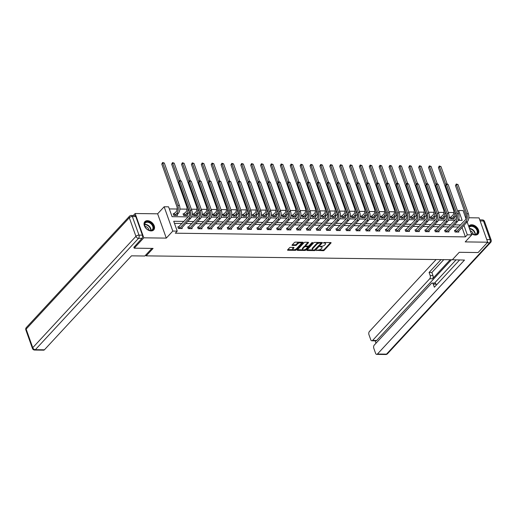 <?xml version="1.0" encoding="UTF-8"?>
<svg xmlns="http://www.w3.org/2000/svg" width="517" height="517" viewBox="0 0 517 517"><rect width="100%" height="100%" fill="white"/><g stroke="black" fill="none" stroke-linecap="round" stroke-linejoin="round"><path stroke-width="0.78" d="M316.443 250.331L323.215 250.706A0.763 0.336 160.4 0 0 324.217 250.306L330.99 242.99A0.763 0.336 160.4 0 0 331.087 242.732A0.763 0.336 160.4 0 0 330.744 242.576L324.14 242.492L323.377 242.958L324.469 243.074A2.436 1.073 160.4 0 1 325.561 243.559A2.436 1.073 160.4 0 1 325.251 244.399L324.689 245.013A2.436 1.073 160.4 0 1 321.496 246.286L319.939 246.551L320.967 246.855A2.436 1.073 160.4 0 1 322.059 247.333A2.436 1.073 160.4 0 1 321.755 248.179L321.186 248.787A2.436 1.073 160.4 0 1 317.994 250.06L316.443 250.331M151.113 230.918A6.055 4.162 42.8 0 0 153.73 229.91A6.055 4.162 42.8 0 0 153.387 224.216A6.055 4.162 42.8 0 0 147.468 220.669A6.055 4.162 42.8 0 0 144.844 221.677A6.055 4.162 42.8 0 0 145.193 227.37A6.055 4.162 42.8 0 0 151.113 230.918M471.213 233.38A6.055 4.162 42.8 0 0 475.388 235.041A6.055 4.162 42.8 0 0 478.005 234.033A6.055 4.162 42.8 0 0 477.663 228.34A6.055 4.162 42.8 0 0 471.737 224.792A6.055 4.162 42.8 0 0 469.119 225.8A6.055 4.162 42.8 0 0 468.712 226.362M290.528 247.391A0.763 0.336 160.4 0 0 289.533 247.792L287.633 249.84A0.763 0.336 160.4 0 0 287.536 250.105A0.763 0.336 160.4 0 0 287.879 250.254L295.213 250.351A0.763 0.336 160.4 0 0 296.209 249.95L302.988 242.635A0.763 0.336 160.4 0 0 303.078 242.376A0.763 0.336 160.4 0 0 302.742 242.221L295.407 242.13A0.763 0.336 160.4 0 0 294.406 242.531L292.111 245.006A0.763 0.336 160.4 0 0 292.015 245.271A0.763 0.336 160.4 0 0 292.357 245.42L295.491 245.459A0.763 0.336 160.4 0 0 296.493 245.064L297.63 243.837A2.036 0.898 160.4 0 1 299.673 242.828A2.036 0.898 160.4 0 1 301.217 243.171A2.036 0.898 160.4 0 1 300.959 243.875L296.5 248.69A2.036 0.898 160.4 0 1 294.457 249.698A2.036 0.898 160.4 0 1 292.913 249.356A2.036 0.898 160.4 0 1 293.171 248.651L293.914 247.843A0.763 0.336 160.4 0 0 294.011 247.585A0.763 0.336 160.4 0 0 293.669 247.43L290.528 247.391M133.334 215.479L135.144 213.521L143.797 237.826L134.213 248.173L153.084 248.412L146.182 255.863L452.343 259.754L459.245 252.302L478.115 252.542L487.705 242.195L465.222 241.904L471.743 234.867L467.31 234.815L465.39 236.883L175.321 233.199L177.234 231.131L172.801 231.073L164.148 206.768L168.581 206.826L172.09 216.675L188.214 216.882M143.797 237.826L166.287 238.111L172.801 231.073M306.962 250.086A0.763 0.336 160.4 0 0 306.865 250.351A0.763 0.336 160.4 0 0 307.208 250.499L314.543 250.596A0.763 0.336 160.4 0 0 315.544 250.196L322.317 242.88A0.763 0.336 160.4 0 0 322.414 242.622A0.763 0.336 160.4 0 0 322.072 242.467L314.737 242.376A0.763 0.336 160.4 0 0 313.741 242.777L306.962 250.086M304.875 250.474L297.54 250.377A0.763 0.336 160.4 0 1 297.204 250.228A0.763 0.336 160.4 0 1 297.294 249.963L304.074 242.654A0.763 0.336 160.4 0 1 305.069 242.253L308.21 242.292A0.763 0.336 160.4 0 1 308.552 242.441A0.763 0.336 160.4 0 1 308.455 242.706L305.709 245.672A0.763 0.336 160.4 0 0 305.612 245.937A0.763 0.336 160.4 0 0 305.954 246.086L308.035 246.111A0.763 0.336 160.4 0 0 309.037 245.717L311.893 242.628L312.766 242.641L305.877 250.073A0.763 0.336 160.4 0 1 304.875 250.474L304.642 249.814L304.099 249.808M134.213 248.173L133.845 247.132M487.705 242.195L479.052 217.89L468.841 217.76M145.846 254.926L146.182 255.863M465.39 236.883L462.03 227.448M458.747 226.989L452.537 226.911M448.866 226.866L442.655 226.789M438.991 226.737L432.774 226.659M429.11 226.614L422.893 226.536M419.229 226.485L413.012 226.407M409.348 226.362L403.131 226.284M399.467 226.239L393.25 226.155M389.585 226.11L383.375 226.032M379.704 225.987L373.494 225.91M369.829 225.858L363.613 225.78M359.948 225.735L353.731 225.658M350.067 225.612L343.85 225.528M340.186 225.483L333.969 225.406M330.305 225.36L324.094 225.276M320.424 225.231L314.213 225.153M310.549 225.108L304.332 225.031M300.668 224.979L294.451 224.901M290.787 224.856L284.57 224.779M280.905 224.733L274.689 224.649M271.024 224.604L264.807 224.527M261.143 224.481L254.933 224.397M251.262 224.352L245.052 224.275M241.387 224.229L235.17 224.152M231.506 224.1L225.289 224.023M221.625 223.977L215.408 223.9M211.744 223.855L205.527 223.771M201.863 223.725L195.652 223.648M191.981 223.602L185.771 223.525M182.107 223.473L174.475 223.376M455.522 230.382L454.495 230.369L455.083 232.01L458.883 232.062L458.573 231.183M445.641 230.259L444.614 230.246L445.202 231.887L449.002 231.933L448.691 231.06M435.766 230.13L434.739 230.117L435.32 231.758L439.12 231.81L438.81 230.931M425.885 230.007L424.858 229.994L425.439 231.635L429.239 231.681L428.929 230.808M416.004 229.878L414.977 229.865L415.558 231.506L419.358 231.558L419.048 230.685M406.123 229.755L405.095 229.742L405.683 231.383L409.483 231.429L409.167 230.556M396.242 229.632L395.214 229.613L395.802 231.261L399.602 231.306L399.292 230.433M386.361 229.503L385.333 229.49L385.921 231.131L389.721 231.183L389.411 230.304M376.486 229.38L375.452 229.367L376.04 231.009L379.84 231.054L379.53 230.181M366.605 229.251L365.577 229.238L366.159 230.879L369.959 230.931L369.649 230.059M356.724 229.128L355.696 229.115L356.278 230.756L360.078 230.802L359.767 229.929M346.842 228.999L345.815 228.986L346.396 230.627L350.196 230.679L349.886 229.806M336.961 228.876L335.934 228.863L336.522 230.504L340.322 230.556L340.005 229.677M327.08 228.753L326.053 228.74L326.641 230.382L330.441 230.427L330.13 229.554M317.205 228.624L316.171 228.611L316.759 230.252L320.559 230.304L320.249 229.425M307.324 228.501L306.297 228.488L306.878 230.13L310.678 230.175L310.368 229.302M297.443 228.372L296.415 228.359L296.997 230L300.797 230.052L300.487 229.18M287.562 228.249L286.534 228.236L287.116 229.878L290.916 229.923L290.606 229.05M277.681 228.12L276.653 228.107L277.241 229.755L281.041 229.8L280.725 228.928M267.8 227.997L266.772 227.984L267.36 229.626L271.16 229.677L270.85 228.798M257.918 227.874L256.891 227.861L257.479 229.503L261.279 229.548L260.969 228.676M248.044 227.745L247.016 227.732L247.598 229.374L251.398 229.425L251.088 228.546M238.163 227.622L237.135 227.609L237.717 229.251L241.517 229.296L241.206 228.424M228.281 227.493L227.254 227.48L227.835 229.121L231.635 229.173L231.325 228.301M218.4 227.37L217.373 227.357L217.954 228.999L221.754 229.044L221.444 228.171M208.519 227.241L207.491 227.228L208.08 228.876L211.88 228.921L211.563 228.049M198.638 227.118L197.61 227.105L198.198 228.747L201.998 228.798L201.688 227.919M188.763 226.995L187.729 226.982L188.317 228.624L192.117 228.669L191.807 227.797M178.882 226.866L177.854 226.853L178.436 228.495L182.236 228.546L181.926 227.674M453.803 212.539L448.265 212.468M443.922 212.416L438.384 212.345M434.041 212.287L428.503 212.222M424.166 212.164L418.621 212.093M414.285 212.041L408.74 211.97M404.404 211.912L398.865 211.841M394.523 211.789L388.984 211.718M384.642 211.66L379.103 211.589M374.76 211.537L369.222 211.466M364.886 211.408L359.341 211.343M355.005 211.285L349.46 211.214M345.123 211.162L339.585 211.091M335.242 211.033L329.704 210.962M325.361 210.91L319.823 210.839M315.48 210.781L309.942 210.71M305.605 210.658L300.06 210.587M295.724 210.535L290.179 210.464M285.843 210.406L280.304 210.335M275.962 210.283L270.423 210.212M266.081 210.154L260.542 210.083M256.199 210.031L250.661 209.96M246.318 209.902L240.78 209.837M236.443 209.779L230.899 209.708M226.562 209.656L221.017 209.585M216.681 209.527L211.143 209.456M206.8 209.404L201.262 209.333M196.919 209.275L191.38 209.204M187.038 209.152L179.871 209.062M177.163 209.023L169.33 208.926M459.497 220.326L458.837 218.484M450.843 217.243L449.816 217.23L450.404 218.872L454.204 218.924L453.894 218.045M440.969 217.121L439.941 217.108L440.523 218.749L444.323 218.794L444.013 217.922M431.088 216.991L430.06 216.978L430.642 218.62L434.442 218.672L434.131 217.799M421.206 216.869L420.179 216.856L420.76 218.497L424.56 218.542L424.25 217.67M411.325 216.739L410.298 216.726L410.879 218.368L414.679 218.42L414.369 217.547M401.444 216.617L400.416 216.604L401.005 218.245L404.805 218.297L404.488 217.418M391.563 216.494L390.535 216.481L391.123 218.122L394.923 218.168L394.613 217.295M381.688 216.364L380.654 216.352L381.242 217.993L385.042 218.045L384.732 217.166M371.807 216.242L370.779 216.229L371.361 217.87L375.161 217.915L374.851 217.043M361.926 216.112L360.898 216.1L361.48 217.741L365.28 217.793L364.97 216.92M352.045 215.99L351.017 215.977L351.599 217.618L355.399 217.663L355.089 216.791M342.164 215.86L341.136 215.847L341.724 217.495L345.524 217.541L345.207 216.668M332.282 215.738L331.255 215.725L331.843 217.366L335.643 217.418L335.333 216.539M322.401 215.615L321.374 215.602L321.962 217.243L325.762 217.289L325.452 216.416M312.526 215.486L311.499 215.473L312.081 217.114L315.881 217.166L315.57 216.287M302.645 215.363L301.618 215.35L302.199 216.991L305.999 217.037L305.689 216.164M292.764 215.234L291.737 215.221L292.318 216.862L296.118 216.914L295.808 216.041M282.883 215.111L281.855 215.098L282.437 216.739L286.237 216.785L285.927 215.912M273.002 214.982L271.974 214.969L272.562 216.617L276.362 216.662L276.046 215.789M263.121 214.859L262.093 214.846L262.681 216.487L266.481 216.539L266.171 215.66M253.246 214.736L252.212 214.723L252.8 216.364L256.6 216.41L256.29 215.537M243.365 214.607L242.337 214.594L242.919 216.235L246.719 216.287L246.409 215.415M233.484 214.484L232.456 214.471L233.038 216.112L236.838 216.158L236.528 215.285M223.602 214.355L222.575 214.342L223.157 215.983L226.957 216.035L226.646 215.162M213.721 214.232L212.694 214.219L213.282 215.86L217.082 215.912L216.765 215.033M203.84 214.109L202.813 214.096L203.401 215.738L207.201 215.783L206.89 214.91M193.959 213.98L192.931 213.967L193.52 215.608L197.32 215.66L197.009 214.781M184.084 213.857L183.057 213.844L183.638 215.486L187.438 215.531L187.128 214.658M174.203 213.728L173.176 213.715L173.757 215.356L177.557 215.408L177.247 214.536M166.287 238.111L157.627 213.805L135.144 213.521M157.627 213.805L164.148 206.768M457.745 211.485L458.65 210.509L463.09 210.568L465.933 218.562M466.114 217.722L465.636 217.715M184.02 221.405L173.725 221.276L177.234 231.131M460.666 224.921L454.449 224.843M450.785 224.792L444.568 224.714M440.904 224.669L434.694 224.591M431.023 224.546L424.812 224.462M421.148 224.417L414.931 224.339M411.267 224.294L405.05 224.216M401.386 224.165L395.169 224.087M391.505 224.042L385.288 223.964M381.624 223.919L375.407 223.835M371.742 223.79L365.532 223.712M361.868 223.667L355.651 223.583M351.987 223.538L345.77 223.46M342.105 223.415L335.888 223.338M332.224 223.286L326.007 223.208M322.343 223.163L316.126 223.085M312.462 223.04L306.251 222.956M302.581 222.911L296.37 222.833M292.706 222.788L286.489 222.704M282.825 222.659L276.608 222.581M272.944 222.536L266.727 222.459M263.063 222.407L256.846 222.329M253.181 222.284L246.971 222.207M243.3 222.161L237.09 222.077M233.425 222.032L227.209 221.955M223.544 221.909L217.327 221.832M213.663 221.78L207.446 221.703M203.782 221.657L197.565 221.58M193.901 221.528L187.684 221.45M467.31 234.815L463.949 225.38M467.135 221.942L471.743 234.867M458.269 220.313L462.159 220.365L458.65 210.509M191.503 216.92L198.095 217.004M201.384 217.05L207.976 217.134M211.266 217.172L217.851 217.256M221.147 217.302L227.732 217.386M231.021 217.424L237.613 217.508M240.903 217.554L247.494 217.638M250.784 217.676L257.376 217.76M260.665 217.799L267.257 217.883M270.546 217.928L277.138 218.012M280.427 218.051L287.013 218.135M290.308 218.18L296.894 218.264M300.183 218.303L306.775 218.387M310.064 218.433L316.656 218.51M319.945 218.555L326.537 218.639M329.827 218.678L336.418 218.762M339.708 218.807L346.293 218.891M349.589 218.93L356.174 219.014M359.464 219.059L366.055 219.143M369.345 219.182L375.937 219.266M379.226 219.305L385.818 219.389M389.107 219.434L395.699 219.518M398.988 219.557L405.58 219.641M408.869 219.686L415.455 219.77M418.751 219.809L425.336 219.893M428.625 219.938L435.217 220.022M438.506 220.061L445.098 220.145M448.388 220.184L454.979 220.268M322.059 247.333L321.826 246.68A2.436 1.073 160.4 0 0 321.341 246.279M325.561 243.559L325.329 242.9A2.436 1.073 160.4 0 0 324.838 242.505M318.743 249.995L322.983 250.047A0.763 0.336 160.4 0 0 323.985 249.653L330.537 242.576M315.144 249.679A0.763 0.336 160.4 0 0 315.312 249.537L321.865 242.467M307.188 249.847L312.882 249.918M314.388 250.015L321.038 243.32L319.958 243.016A2.436 1.073 160.4 0 0 316.766 244.295L312.701 248.683A2.436 1.073 160.4 0 0 312.391 249.524A2.436 1.073 160.4 0 0 313.489 250.008L314.388 250.015M318.983 242.428A2.436 1.073 160.4 0 0 316.533 243.636L316.766 244.295M312.391 249.524L312.158 248.864A2.436 1.073 160.4 0 1 312.468 248.024L316.533 243.636M303.033 249.795L297.521 249.724M308.003 242.292L305.476 245.013A0.763 0.336 160.4 0 0 305.379 245.278L305.612 245.937M312.042 242.512L305.644 249.414L305.877 250.073M302.859 248.748A2.036 0.898 160.4 0 0 302.6 249.452A2.036 0.898 160.4 0 0 304.145 249.801A2.036 0.898 160.4 0 0 306.18 248.793L307.751 247.094A0.763 0.336 160.4 0 0 307.848 246.835A0.763 0.336 160.4 0 0 307.512 246.68L305.424 246.654A0.763 0.336 160.4 0 0 304.429 247.055L302.859 248.748L302.619 248.095A2.036 0.898 160.4 0 0 302.367 248.8L302.6 249.452M307.518 246.441A0.763 0.336 160.4 0 0 307.615 246.176A0.763 0.336 160.4 0 0 307.57 246.105M302.619 248.095L304.196 246.396A0.763 0.336 160.4 0 1 305.192 246.002L305.657 246.008M304.642 249.814A0.763 0.336 160.4 0 0 305.644 249.414M292.913 249.356L292.68 248.696A2.036 0.898 160.4 0 1 292.939 247.992L293.456 247.43M301.217 243.171L300.978 242.512A2.036 0.898 160.4 0 0 300.61 242.195M299.382 242.182A2.036 0.898 160.4 0 0 297.398 243.177L297.63 243.837M292.331 244.767L295.259 244.806A0.763 0.336 160.4 0 0 296.26 244.405L297.398 243.177M294.516 249.685L294.974 249.692A0.763 0.336 160.4 0 0 295.976 249.291L302.529 242.221M287.853 249.601L293.281 249.672M450.016 217.78L452.756 215.272A3.884 2.249 -89.3 0 0 453.506 209.915L438.429 167.579L439.269 166.009L440.969 166.564L447.16 183.942M454.954 211.796A5.823 3.367 90.7 0 1 453.338 216.914L451.431 218.885M453.176 218.911L454.921 216.933L453.338 216.914M440.969 166.564L439.385 166.545L445.861 184.724M456.059 214.923A5.823 3.367 90.7 0 1 454.921 216.933M439.269 166.009L439.385 166.545L438.429 167.579M451.044 217.114L451.632 218.756M457.855 232.049L467.271 221.793L465.688 221.774L456.11 232.023M454.689 230.918L465.106 220.132A3.884 2.249 -89.3 0 0 465.849 214.775L455.458 185.577L456.298 184.007L457.997 184.563L468.396 213.76A5.823 3.367 90.7 0 1 467.271 221.793M457.997 184.563L456.414 184.543L466.812 213.741A5.823 3.367 90.7 0 1 465.688 221.774M456.298 184.007L456.414 184.543L455.458 185.577M455.723 230.252L456.311 231.894M469.022 227.234A5.241 3.6 -137.2 0 1 469.746 226.381A5.241 3.6 -137.2 0 1 476.17 228.075A5.241 3.6 -137.2 0 1 476.758 234.111A5.241 3.6 -137.2 0 1 472.195 233.904A5.241 3.6 -137.2 0 1 471.136 233.173M472.137 233.871A4.853 3.335 42.8 0 0 476.306 234.033A4.853 3.335 42.8 0 0 476.622 233.749A4.853 3.335 42.8 0 0 475.55 228.223A4.853 3.335 42.8 0 0 469.817 226.873A4.853 3.335 42.8 0 0 469.501 227.157A4.853 3.335 42.8 0 0 469.165 227.629M473.262 234.35A3.457 2.372 42.8 0 0 470.276 230.75M477.669 234.337L477.656 234.35A6.017 4.136 42.8 0 0 477.669 234.337A6.017 4.136 42.8 0 0 476.338 227.48A6.017 4.136 42.8 0 0 469.229 225.806A6.017 4.136 42.8 0 0 468.841 226.155A6.017 4.136 42.8 0 0 468.829 226.168L468.841 226.155M145.477 222.258A5.241 3.6 -137.2 0 1 151.895 223.958A5.241 3.6 -137.2 0 1 152.489 229.994A5.241 3.6 -137.2 0 1 147.927 229.787A5.241 3.6 -137.2 0 1 145.413 227.461A5.241 3.6 -137.2 0 1 145.477 222.258M147.868 229.755A4.853 3.335 42.8 0 0 152.037 229.916A4.853 3.335 42.8 0 0 152.353 229.632A4.853 3.335 42.8 0 0 151.274 224.1A4.853 3.335 42.8 0 0 145.548 222.756A4.853 3.335 42.8 0 0 145.232 223.034A4.853 3.335 42.8 0 0 145.451 227.512M148.993 230.233A3.457 2.372 42.8 0 0 144.889 226.433M153.394 230.214L153.381 230.233A6.017 4.136 42.8 0 0 153.394 230.214A6.017 4.136 42.8 0 0 152.063 223.357A6.017 4.136 42.8 0 0 144.96 221.69A6.017 4.136 42.8 0 0 144.566 222.039A6.017 4.136 42.8 0 0 144.553 222.052L144.553 222.052M451.07 259.734L464.492 260.07L377.436 354.035L386.49 354.151L489.657 242.803L487.169 242.77M450.191 259.721L432.522 278.792L429.737 278.76L372.595 340.438L376.647 340.49A2.327 1.351 90.7 0 1 375.917 340.845L371.859 340.793A2.327 1.351 -89.3 0 0 372.595 340.438M429.737 278.76A2.327 1.351 -89.3 0 0 430.183 275.548L432.975 275.58A2.327 1.351 90.7 0 1 432.522 278.792M440.995 259.605L429.084 272.459L430.183 275.548M436.083 259.547L369.409 331.5A2.327 1.351 -89.3 0 0 368.964 334.712L370.741 339.708A2.327 1.351 -89.3 0 0 371.859 340.793M432.128 283.064L434.913 283.103A2.327 1.351 90.7 0 1 436.038 284.188L433.252 284.15A2.327 1.351 -89.3 0 0 432.128 283.064A2.327 1.351 -89.3 0 0 431.398 283.426L374.256 345.097A2.327 1.351 -89.3 0 0 373.804 348.309L375.581 353.305A2.327 1.351 -89.3 0 0 376.706 354.391A2.327 1.351 -89.3 0 0 377.436 354.035M375.18 340.839L376.021 343.198M433.252 284.15L434.351 287.239L459.581 260.006M451.309 259.902L376.647 340.49M434.519 283.096L455.955 259.961M436.038 284.188L436.354 285.074M443.78 259.644L431.869 272.498L432.975 275.58M431.869 272.498L429.084 272.459M151.901 248.399L144.844 256.012L131.48 255.837L44.423 349.802A2.327 1.351 90.7 0 1 43.693 350.164L34.633 350.048A2.327 1.351 -89.3 0 0 35.363 349.686L44.423 349.802M142.401 235.17L135.784 216.578L132.358 216.539L138.983 235.125L142.401 235.17A2.327 1.351 90.7 0 1 141.949 238.382L133.897 247.288M131.24 215.447A2.327 2.327 0 0 0 129.502 216.196A2.327 1.603 42.8 0 0 129.308 217.754L26.147 329.103L32.765 347.695L135.932 236.347L129.308 217.754A2.327 1.028 160.4 0 1 132.358 216.539A2.327 1.351 -89.3 0 0 131.24 215.447L134.659 215.492A2.327 1.351 90.7 0 1 135.784 216.578M440.135 217.651L442.875 215.143A3.884 2.249 -89.3 0 0 443.625 209.792L428.548 167.456L429.388 165.879L431.088 166.442L437.279 183.819M445.072 211.666A5.823 3.367 90.7 0 1 443.463 216.785L441.55 218.762M443.295 218.781L445.047 216.81L443.463 216.785M431.088 166.442L429.504 166.416L435.98 184.601M446.177 214.801A5.823 3.367 90.7 0 1 445.047 216.81M429.388 165.879L429.504 166.416L428.548 167.456M441.169 216.991L441.751 218.633M430.254 217.528L432.994 215.02A3.884 2.249 -89.3 0 0 433.744 209.663L418.667 167.327L419.513 165.757L421.213 166.312L427.397 183.69M435.198 211.543A5.823 3.367 90.7 0 1 433.582 216.662L431.669 218.633M433.414 218.659L435.165 216.681L433.582 216.662M421.213 166.312L419.63 166.293L426.098 184.479M436.303 214.671A5.823 3.367 90.7 0 1 435.165 216.681M419.513 165.757L419.63 166.293L418.667 167.327M431.288 216.862L431.869 218.504M447.974 231.92L457.39 221.664L455.807 221.644L446.229 231.9M444.814 230.789L455.225 220.003A3.884 2.249 -89.3 0 0 455.975 214.652L445.576 185.448L446.417 183.878L448.116 184.433L458.514 213.637A5.823 3.367 90.7 0 1 457.39 221.664M448.116 184.433L446.533 184.414L456.931 213.618A5.823 3.367 90.7 0 1 455.807 221.644M446.417 183.878L446.533 184.414L445.576 185.448M445.848 230.13L446.429 231.771M438.093 231.797L447.515 221.541L445.932 221.522L436.348 231.771M434.933 230.666L445.344 219.88A3.884 2.249 -89.3 0 0 446.093 214.523L435.695 185.325L436.535 183.755L438.235 184.31L448.633 213.508A5.823 3.367 90.7 0 1 447.515 221.541M438.235 184.31L436.652 184.291L447.05 213.489A5.823 3.367 90.7 0 1 445.932 221.522M436.535 183.755L436.652 184.291L435.695 185.325M435.967 230L436.548 231.642M420.373 217.405L423.113 214.891A3.884 2.249 -89.3 0 0 423.862 209.54L408.785 167.204L409.632 165.627L411.332 166.19L417.516 183.567M425.317 211.414A5.823 3.367 90.7 0 1 423.701 216.539L421.788 218.51M423.533 218.529L425.284 216.558L423.701 216.539M411.332 166.19L409.748 166.17L416.224 184.349M426.422 214.549A5.823 3.367 90.7 0 1 425.284 216.558M409.632 165.627L409.748 166.17L408.785 167.204M421.407 216.739L421.988 218.381M410.492 217.276L413.238 214.768A3.884 2.249 -89.3 0 0 413.981 209.417L398.911 167.075L399.751 165.505L401.451 166.06L407.635 183.438M415.435 211.291A5.823 3.367 90.7 0 1 413.82 216.41L411.913 218.387M413.652 218.407L415.403 216.429L413.82 216.41M401.451 166.06L399.867 166.041L406.343 184.226M416.54 214.419A5.823 3.367 90.7 0 1 415.403 216.429M399.751 165.505L399.867 166.041L398.911 167.075M411.526 216.61L412.114 218.258M400.61 217.153L403.357 214.645A3.884 2.249 -89.3 0 0 404.1 209.288L389.03 166.952L389.87 165.382L391.569 165.938L397.76 183.315M405.554 211.162A5.823 3.367 90.7 0 1 403.939 216.287L402.032 218.258M403.777 218.284L405.522 216.306L403.939 216.287M391.569 165.938L389.986 165.918L396.461 184.097M406.659 214.297A5.823 3.367 90.7 0 1 405.522 216.306M389.87 165.382L389.986 165.918L389.03 166.952M401.644 216.487L402.232 218.129M428.212 231.668L437.634 221.418L436.051 221.392L426.467 231.648M425.052 230.543L435.463 219.751A3.884 2.249 -89.3 0 0 436.212 214.4L425.814 185.202L426.654 183.625L428.354 184.188L438.752 213.385A5.823 3.367 90.7 0 1 437.634 221.418M428.354 184.188L426.771 184.162L437.169 213.366A5.823 3.367 90.7 0 1 436.051 221.392M426.654 183.625L426.771 184.162L425.814 185.202M426.086 229.878L426.667 231.519M418.331 231.545L427.753 221.289L426.17 221.27L416.586 231.519M415.17 230.414L425.581 219.628A3.884 2.249 -89.3 0 0 426.331 214.271L415.933 185.073L416.78 183.503L418.479 184.058L428.871 213.256A5.823 3.367 90.7 0 1 427.753 221.289M418.479 184.058L416.896 184.039L427.288 213.237A5.823 3.367 90.7 0 1 426.17 221.27M416.78 183.503L416.896 184.039L415.933 185.073M416.204 229.748L416.786 231.396M408.449 231.416L417.872 221.166L416.288 221.147L406.711 231.396M405.289 230.291L415.707 219.505A3.884 2.249 -89.3 0 0 416.45 214.148L406.052 184.95L406.898 183.373L408.598 183.936L418.996 213.133A5.823 3.367 90.7 0 1 417.872 221.166M408.598 183.936L407.015 183.916L417.413 213.114A5.823 3.367 90.7 0 1 416.288 221.147M406.898 183.373L407.015 183.916L406.052 184.95M406.323 229.626L406.911 231.267M390.729 217.024L393.476 214.516A3.884 2.249 -89.3 0 0 394.225 209.165L379.148 166.823L379.989 165.253L381.688 165.808L387.879 183.192M395.673 211.039A5.823 3.367 90.7 0 1 394.057 216.158L392.151 218.135M393.896 218.155L395.641 216.177L394.057 216.158M381.688 165.808L380.105 165.789L386.58 183.974M396.778 214.167A5.823 3.367 90.7 0 1 395.641 216.177M379.989 165.253L380.105 165.789L379.148 166.823M391.763 216.364L392.351 218.006M398.575 231.293L407.991 221.037L406.407 221.017L396.83 231.273M395.408 230.162L405.826 219.376A3.884 2.249 -89.3 0 0 406.569 214.025L396.177 184.821L397.017 183.251L398.717 183.806L409.115 213.01A5.823 3.367 90.7 0 1 407.991 221.037M398.717 183.806L397.134 183.787L407.532 212.985A5.823 3.367 90.7 0 1 406.407 221.017M397.017 183.251L397.134 183.787L396.177 184.821M396.442 229.503L397.03 231.144M380.855 216.901L383.595 214.393A3.884 2.249 -89.3 0 0 384.344 209.036L369.267 166.7L370.107 165.13L371.807 165.686L377.998 183.063M385.792 210.917A5.823 3.367 90.7 0 1 384.183 216.035L382.27 218.006M384.015 218.032L385.766 216.054L384.183 216.035M371.807 165.686L370.224 165.666L376.699 183.845M386.897 214.044A5.823 3.367 90.7 0 1 385.766 216.054M370.107 165.13L370.224 165.666L369.267 166.7M381.889 216.235L382.47 217.877M388.694 231.17L398.109 220.914L396.526 220.895L386.949 231.144M385.533 230.039L395.944 219.253A3.884 2.249 -89.3 0 0 396.694 213.896L386.296 184.698L387.136 183.128L388.836 183.684L399.234 212.881A5.823 3.367 90.7 0 1 398.109 220.914M388.836 183.684L387.252 183.664L397.651 212.862A5.823 3.367 90.7 0 1 396.526 220.895M387.136 183.128L387.252 183.664L386.296 184.698M386.561 229.374L387.149 231.015M370.973 216.772L373.713 214.264A3.884 2.249 -89.3 0 0 374.463 208.913L359.386 166.577L360.226 165.001L361.932 165.563L368.117 182.94M375.911 210.787A5.823 3.367 90.7 0 1 374.302 215.906L372.389 217.883M374.134 217.903L375.885 215.932L374.302 215.906M361.932 165.563L360.349 165.543L366.818 183.722M377.022 213.922A5.823 3.367 90.7 0 1 375.885 215.932M360.226 165.001L360.349 165.543L359.386 166.577M372.007 216.112L372.589 217.754M378.812 231.041L388.228 220.785L386.645 220.765L377.067 231.021M375.652 229.91L386.063 219.124A3.884 2.249 -89.3 0 0 386.813 213.773L376.415 184.575L377.255 182.999L378.955 183.561L389.353 212.758A5.823 3.367 90.7 0 1 388.228 220.785M378.955 183.561L377.371 183.535L387.769 212.739A5.823 3.367 90.7 0 1 386.645 220.765M377.255 182.999L377.371 183.535L376.415 184.575M376.686 229.251L377.268 230.892M361.092 216.649L363.832 214.141A3.884 2.249 -89.3 0 0 364.582 208.784L349.505 166.448L350.352 164.878L352.051 165.434L358.236 182.811M366.036 210.665A5.823 3.367 90.7 0 1 364.42 215.783L362.507 217.754M364.252 217.78L366.004 215.802L364.42 215.783M352.051 165.434L350.468 165.414L356.943 183.6M367.141 213.792A5.823 3.367 90.7 0 1 366.004 215.802M350.352 164.878L350.468 165.414L349.505 166.448M362.126 215.983L362.708 217.625M368.931 230.918L378.354 220.662L376.77 220.643L367.186 230.892M365.771 229.787L376.182 219.001A3.884 2.249 -89.3 0 0 376.932 213.644L366.534 184.446L367.374 182.876L369.073 183.432L379.472 212.629A5.823 3.367 90.7 0 1 378.354 220.662M369.073 183.432L367.49 183.412L377.888 212.61A5.823 3.367 90.7 0 1 376.77 220.643M367.374 182.876L367.49 183.412L366.534 184.446M366.805 229.121L367.387 230.763M351.211 216.526L353.951 214.012A3.884 2.249 -89.3 0 0 354.701 208.661L339.624 166.325L340.47 164.755L342.17 165.311L348.355 182.688M356.155 210.535A5.823 3.367 90.7 0 1 354.539 215.66L352.626 217.631M354.371 217.651L356.123 215.679L354.539 215.66M342.17 165.311L340.587 165.291L347.062 183.47M357.26 213.67A5.823 3.367 90.7 0 1 356.123 215.679M340.47 164.755L340.587 165.291L339.624 166.325M352.245 215.86L352.833 217.502M359.05 230.789L368.472 220.539L366.889 220.52L357.305 230.769M355.89 229.664L366.301 218.872A3.884 2.249 -89.3 0 0 367.051 213.521L356.652 184.323L357.493 182.747L359.199 183.309L369.59 212.506A5.823 3.367 90.7 0 1 368.472 220.539M359.199 183.309L357.615 183.289L368.007 212.487A5.823 3.367 90.7 0 1 366.889 220.52M357.493 182.747L357.615 183.289L356.652 184.323M356.924 228.999L357.506 230.64M341.33 216.397L344.076 213.889A3.884 2.249 -89.3 0 0 344.82 208.538L329.749 166.196L330.589 164.626L332.289 165.181L338.473 182.559M346.274 210.413A5.823 3.367 90.7 0 1 344.658 215.531L342.752 217.508M344.49 217.528L346.241 215.55L344.658 215.531M332.289 165.181L330.706 165.162L337.181 183.348M347.379 213.54A5.823 3.367 90.7 0 1 346.241 215.55M330.589 164.626L330.706 165.162L329.749 166.196M342.364 215.738L342.952 217.379M349.169 230.666L358.591 220.41L357.008 220.391L347.43 230.647M346.009 229.535L356.42 218.749A3.884 2.249 -89.3 0 0 357.169 213.392L346.771 184.194L347.618 182.624L349.318 183.18L359.716 212.377A5.823 3.367 90.7 0 1 358.591 220.41M349.318 183.18L347.734 183.16L358.132 212.358A5.823 3.367 90.7 0 1 357.008 220.391M347.618 182.624L347.734 183.16L346.771 184.194M347.043 228.869L347.631 230.517M331.449 216.274L334.195 213.767A3.884 2.249 -89.3 0 0 334.945 208.409L319.868 166.073L320.708 164.503L322.408 165.059L328.599 182.436M336.393 210.29A5.823 3.367 90.7 0 1 334.777 215.408L332.87 217.379M334.615 217.405L336.36 215.427L334.777 215.408M322.408 165.059L320.824 165.039L327.3 183.218M337.498 213.418A5.823 3.367 90.7 0 1 336.36 215.427M320.708 164.503L320.824 165.039L319.868 166.073M332.483 215.608L333.071 217.25M339.294 230.543L348.71 220.287L347.127 220.268L337.549 230.517M336.128 229.412L346.545 218.626A3.884 2.249 -89.3 0 0 347.288 213.269L336.89 184.071L337.737 182.501L339.436 183.057L349.835 212.254A5.823 3.367 90.7 0 1 348.71 220.287M339.436 183.057L337.853 183.037L348.251 212.235A5.823 3.367 90.7 0 1 347.127 220.268M337.737 182.501L337.853 183.037L336.89 184.071M337.162 228.747L337.75 230.388M321.574 216.145L324.314 213.637A3.884 2.249 -89.3 0 0 325.064 208.286L309.987 165.951L310.827 164.374L312.526 164.936L318.718 182.314M326.511 210.16A5.823 3.367 90.7 0 1 324.896 215.279L322.989 217.256M324.734 217.276L326.479 215.298L324.896 215.279M312.526 164.936L310.943 164.91L317.419 183.096M327.616 213.288A5.823 3.367 90.7 0 1 326.479 215.298M310.827 164.374L310.943 164.91L309.987 165.951M322.602 215.486L323.19 217.127M329.413 230.414L338.829 220.158L337.246 220.139L327.668 230.395M326.246 229.283L336.664 218.497A3.884 2.249 -89.3 0 0 337.407 213.146L327.015 183.942L327.856 182.372L329.555 182.928L339.953 212.132A5.823 3.367 90.7 0 1 338.829 220.158M329.555 182.928L327.972 182.908L338.37 212.112A5.823 3.367 90.7 0 1 337.246 220.139M327.856 182.372L327.972 182.908L327.015 183.942M327.28 228.624L327.868 230.265M311.693 216.022L314.433 213.515A3.884 2.249 -89.3 0 0 315.183 208.157L300.106 165.821L300.946 164.251L302.645 164.807L308.836 182.184M316.63 210.038A5.823 3.367 90.7 0 1 315.021 215.156L313.108 217.127M314.853 217.153L316.604 215.175L315.021 215.156M302.645 164.807L301.062 164.787L307.537 182.973M317.735 213.166A5.823 3.367 90.7 0 1 316.604 215.175M300.946 164.251L301.062 164.787L300.106 165.821M312.727 215.356L313.308 216.998M319.532 230.291L328.948 220.035L327.364 220.016L317.787 230.265M316.372 229.16L326.783 218.374A3.884 2.249 -89.3 0 0 327.532 213.017L317.134 183.819L317.974 182.249L319.674 182.805L330.072 212.002A5.823 3.367 90.7 0 1 328.948 220.035M319.674 182.805L318.091 182.785L328.489 211.983A5.823 3.367 90.7 0 1 327.364 220.016M317.974 182.249L318.091 182.785L317.134 183.819M317.406 228.495L317.987 230.136M301.812 215.899L304.552 213.385A3.884 2.249 -89.3 0 0 305.301 208.034L290.224 165.698L291.071 164.122L292.771 164.684L298.955 182.062M306.755 209.908A5.823 3.367 90.7 0 1 305.14 215.033L303.227 217.004M304.972 217.024L306.723 215.053L305.14 215.033M292.771 164.684L291.187 164.665L297.656 182.844M307.861 213.043A5.823 3.367 90.7 0 1 306.723 215.053M291.071 164.122L291.187 164.665L290.224 165.698M302.846 215.234L303.427 216.875M309.651 230.162L319.073 219.912L317.49 219.887L307.906 230.143M306.491 229.031L316.902 218.245A3.884 2.249 -89.3 0 0 317.651 212.894L307.253 183.697L308.093 182.12L309.793 182.682L320.191 211.88A5.823 3.367 90.7 0 1 319.073 219.912M309.793 182.682L308.21 182.656L318.608 211.86A5.823 3.367 90.7 0 1 317.49 219.887M308.093 182.12L308.21 182.656L307.253 183.697M307.525 228.372L308.106 230.013M291.931 215.77L294.671 213.262A3.884 2.249 -89.3 0 0 295.42 207.905L280.343 165.569L281.19 163.999L282.889 164.555L289.074 181.932M296.874 209.786A5.823 3.367 90.7 0 1 295.259 214.904L293.346 216.875M295.091 216.901L296.842 214.923L295.259 214.904M282.889 164.555L281.306 164.535L287.782 182.721M297.979 212.914A5.823 3.367 90.7 0 1 296.842 214.923M281.19 163.999L281.306 164.535L280.343 165.569M292.965 215.104L293.546 216.752M299.77 230.039L309.192 219.783L307.609 219.764L298.025 230.013M296.609 228.908L307.02 218.122A3.884 2.249 -89.3 0 0 307.77 212.765L297.372 183.567L298.212 181.997L299.912 182.553L310.31 211.75A5.823 3.367 90.7 0 1 309.192 219.783M299.912 182.553L298.328 182.533L308.727 211.731A5.823 3.367 90.7 0 1 307.609 219.764M298.212 181.997L298.328 182.533L297.372 183.567M297.643 228.243L298.225 229.884M282.049 215.647L284.796 213.14A3.884 2.249 -89.3 0 0 285.539 207.782L270.469 165.446L271.309 163.876L273.008 164.432L279.193 181.81M286.993 209.656A5.823 3.367 90.7 0 1 285.378 214.781L283.471 216.752M285.21 216.772L286.961 214.801L285.378 214.781M273.008 164.432L271.425 164.412L277.9 182.591M288.098 212.791A5.823 3.367 90.7 0 1 286.961 214.801M271.309 163.876L271.425 164.412L270.469 165.446M283.083 214.982L283.671 216.623M289.888 229.91L299.311 219.66L297.727 219.641L288.143 229.891M286.728 228.785L297.139 217.993A3.884 2.249 -89.3 0 0 297.889 212.642L287.491 183.445L288.337 181.868L290.037 182.43L300.429 211.627A5.823 3.367 90.7 0 1 299.311 219.66M290.037 182.43L288.454 182.411L298.845 211.608A5.823 3.367 90.7 0 1 297.727 219.641M288.337 181.868L288.454 182.411L287.491 183.445M287.762 228.12L288.35 229.761M272.168 215.518L274.915 213.01A3.884 2.249 -89.3 0 0 275.658 207.66L260.587 165.317L261.428 163.747L263.127 164.303L269.318 181.68M277.112 209.534A5.823 3.367 90.7 0 1 275.496 214.652L273.59 216.629M275.335 216.649L277.08 214.671L275.496 214.652M263.127 164.303L261.544 164.283L268.019 182.469M278.217 212.661A5.823 3.367 90.7 0 1 277.08 214.671M261.428 163.747L261.544 164.283L260.587 165.317M273.202 214.859L273.79 216.5M280.007 229.787L289.43 219.531L287.846 219.512L278.269 229.768M276.847 228.656L287.265 217.87A3.884 2.249 -89.3 0 0 288.008 212.519L277.61 183.315L278.456 181.745L280.156 182.301L290.554 211.505A5.823 3.367 90.7 0 1 289.43 219.531M280.156 182.301L278.573 182.281L288.971 211.479A5.823 3.367 90.7 0 1 287.846 219.512M278.456 181.745L278.573 182.281L277.61 183.315M277.881 227.997L278.469 229.638M262.287 215.395L265.034 212.888A3.884 2.249 -89.3 0 0 265.783 207.53L250.706 165.194L251.546 163.624L253.246 164.18L259.437 181.557M267.231 209.411A5.823 3.367 90.7 0 1 265.615 214.529L263.709 216.5M265.454 216.526L267.199 214.549L265.615 214.529M253.246 164.18L251.663 164.16L258.138 182.339M268.336 212.539A5.823 3.367 90.7 0 1 267.199 214.549M251.546 163.624L251.663 164.16L250.706 165.194M263.321 214.729L263.909 216.371M270.132 229.664L279.548 219.408L277.965 219.389L268.388 229.638M266.966 228.533L277.383 217.747A3.884 2.249 -89.3 0 0 278.127 212.39L267.735 183.192L268.575 181.622L270.275 182.178L280.673 211.375A5.823 3.367 90.7 0 1 279.548 219.408M270.275 182.178L268.691 182.158L279.09 211.356A5.823 3.367 90.7 0 1 277.965 219.389M268.575 181.622L268.691 182.158L267.735 183.192M268 227.868L268.588 229.509M252.412 215.266L255.152 212.758A3.884 2.249 -89.3 0 0 255.902 207.407L240.825 165.072L241.665 163.495L243.365 164.057L249.556 181.435M257.35 209.282A5.823 3.367 90.7 0 1 255.741 214.4L253.828 216.377M255.572 216.397L257.324 214.426L255.741 214.4M243.365 164.057L241.782 164.031L248.257 182.217M258.455 212.416A5.823 3.367 90.7 0 1 257.324 214.426M241.665 163.495L241.782 164.031L240.825 165.072M253.446 214.607L254.028 216.248M260.251 229.535L269.667 219.279L268.084 219.26L258.506 229.516M257.091 228.404L267.502 217.618A3.884 2.249 -89.3 0 0 268.252 212.267L257.854 183.063L258.694 181.493L260.394 182.049L270.792 211.253A5.823 3.367 90.7 0 1 269.667 219.279M260.394 182.049L258.81 182.029L269.208 211.233A5.823 3.367 90.7 0 1 268.084 219.26M258.694 181.493L258.81 182.029L257.854 183.063M258.119 227.745L258.707 229.386M242.531 215.143L245.271 212.636A3.884 2.249 -89.3 0 0 246.021 207.278L230.944 164.942L231.784 163.372L233.49 163.928L239.675 181.305M247.469 209.159A5.823 3.367 90.7 0 1 245.859 214.277L243.946 216.248M245.691 216.274L247.443 214.297L245.859 214.277M233.49 163.928L231.907 163.908L238.376 182.094M248.58 212.287A5.823 3.367 90.7 0 1 247.443 214.297M231.784 163.372L231.907 163.908L230.944 164.942M243.565 214.477L244.147 216.119M250.37 229.412L259.786 219.156L258.203 219.137L248.625 229.386M247.21 228.281L257.621 217.495A3.884 2.249 -89.3 0 0 258.371 212.138L247.973 182.94L248.813 181.37L250.512 181.926L260.911 211.123A5.823 3.367 90.7 0 1 259.786 219.156M250.512 181.926L248.929 181.906L259.327 211.104A5.823 3.367 90.7 0 1 258.203 219.137M248.813 181.37L248.929 181.906L247.973 182.94M248.244 227.616L248.826 229.257M232.65 215.02L235.39 212.506A3.884 2.249 -89.3 0 0 236.14 207.155L221.063 164.82L221.909 163.243L223.609 163.805L229.794 181.183M237.594 209.03A5.823 3.367 90.7 0 1 235.978 214.154L234.065 216.125M235.81 216.145L237.562 214.174L235.978 214.154M223.609 163.805L222.026 163.786L228.501 181.965M238.699 212.164A5.823 3.367 90.7 0 1 237.562 214.174M221.909 163.243L222.026 163.786L221.063 164.82M233.684 214.355L234.266 215.996M240.489 229.283L249.911 219.034L248.328 219.008L238.744 229.264M237.329 228.159L247.74 217.366A3.884 2.249 -89.3 0 0 248.49 212.015L238.091 182.818L238.932 181.241L240.631 181.803L251.029 211.001A5.823 3.367 90.7 0 1 249.911 219.034M240.631 181.803L239.048 181.777L249.446 210.981A5.823 3.367 90.7 0 1 248.328 219.008M238.932 181.241L239.048 181.777L238.091 182.818M238.363 227.493L238.944 229.134M222.769 214.891L225.515 212.384A3.884 2.249 -89.3 0 0 226.259 207.033L211.182 164.69L212.028 163.12L213.728 163.676L219.912 181.053M227.713 208.907A5.823 3.367 90.7 0 1 226.097 214.025L224.184 216.003M225.929 216.022L227.68 214.044L226.097 214.025M213.728 163.676L212.144 163.656L218.62 181.842M228.818 212.035A5.823 3.367 90.7 0 1 227.68 214.044M212.028 163.12L212.144 163.656L211.182 164.69M223.803 214.225L224.391 215.873M230.608 229.16L240.03 218.904L238.447 218.885L228.863 229.134M227.448 228.029L237.859 217.243A3.884 2.249 -89.3 0 0 238.608 211.886L228.21 182.688L229.05 181.118L230.756 181.674L241.148 210.871A5.823 3.367 90.7 0 1 240.03 218.904M230.756 181.674L229.173 181.654L239.565 210.852A5.823 3.367 90.7 0 1 238.447 218.885M229.05 181.118L229.173 181.654L228.21 182.688M228.482 227.364L229.063 229.012M212.888 214.768L215.634 212.261A3.884 2.249 -89.3 0 0 216.377 206.903L201.307 164.568L202.147 162.997L203.847 163.553L210.038 180.931M217.831 208.778A5.823 3.367 90.7 0 1 216.216 213.902L214.309 215.873M216.054 215.899L217.799 213.922L216.216 213.902M203.847 163.553L202.263 163.534L208.739 181.713M218.937 211.912A5.823 3.367 90.7 0 1 217.799 213.922M202.147 162.997L202.263 163.534L201.307 164.568M213.922 214.103L214.51 215.744M220.727 229.031L230.149 218.781L228.566 218.762L218.988 229.012M217.567 227.907L227.978 217.121A3.884 2.249 -89.3 0 0 228.727 211.763L218.329 182.566L219.176 180.989L220.875 181.551L231.273 210.749A5.823 3.367 90.7 0 1 230.149 218.781M220.875 181.551L219.292 181.532L229.69 210.729A5.823 3.367 90.7 0 1 228.566 218.762M219.176 180.989L219.292 181.532L218.329 182.566M218.601 227.241L219.189 228.882M203.007 214.639L205.753 212.132A3.884 2.249 -89.3 0 0 206.503 206.781L191.426 164.438L192.266 162.868L193.965 163.424L200.157 180.801M207.95 208.655A5.823 3.367 90.7 0 1 206.335 213.773L204.428 215.751M206.173 215.77L207.918 213.792L206.335 213.773M193.965 163.424L192.382 163.404L198.858 181.59M209.055 211.783A5.823 3.367 90.7 0 1 207.918 213.792M192.266 162.868L192.382 163.404L191.426 164.438M204.041 213.98L204.629 215.621M210.852 228.908L220.268 218.652L218.685 218.633L209.107 228.889M207.685 227.777L218.103 216.991A3.884 2.249 -89.3 0 0 218.846 211.64L208.448 182.436L209.295 180.866L210.994 181.422L221.392 210.626A5.823 3.367 90.7 0 1 220.268 218.652M210.994 181.422L209.411 181.402L219.809 210.6A5.823 3.367 90.7 0 1 218.685 218.633M209.295 180.866L209.411 181.402L208.448 182.436M208.719 227.118L209.307 228.76M193.132 214.516L195.872 212.009A3.884 2.249 -89.3 0 0 196.622 206.651L181.545 164.316L182.385 162.745L184.084 163.301L190.275 180.679M198.069 208.532A5.823 3.367 90.7 0 1 196.454 213.65L194.547 215.621M196.292 215.647L198.037 213.67L196.454 213.65M184.084 163.301L182.501 163.282L188.976 181.461M199.174 211.66A5.823 3.367 90.7 0 1 198.037 213.67M182.385 162.745L182.501 163.282L181.545 164.316M194.166 213.851L194.747 215.492M200.971 228.785L210.387 218.529L208.803 218.51L199.226 228.76M197.804 227.654L208.222 216.869A3.884 2.249 -89.3 0 0 208.971 211.511L198.573 182.314L199.413 180.743L201.113 181.299L211.511 210.497A5.823 3.367 90.7 0 1 210.387 218.529M201.113 181.299L199.53 181.28L209.928 210.477A5.823 3.367 90.7 0 1 208.803 218.51M199.413 180.743L199.53 181.28L198.573 182.314M198.838 226.989L199.426 228.63M183.251 214.387L185.991 211.88A3.884 2.249 -89.3 0 0 186.74 206.529L171.663 164.193L172.504 162.616L174.203 163.178L180.394 180.556M188.188 208.403A5.823 3.367 90.7 0 1 186.579 213.521L184.666 215.499M186.411 215.518L188.162 213.547L186.579 213.521M174.203 163.178L172.62 163.159L179.095 181.338M189.3 211.537A5.823 3.367 90.7 0 1 188.162 213.547M172.504 162.616L172.62 163.159L171.663 164.193M184.285 213.728L184.866 215.369M191.09 228.656L200.506 218.4L198.922 218.381L189.345 228.637M187.93 227.525L198.341 216.739A3.884 2.249 -89.3 0 0 199.09 211.388L188.692 182.191L189.532 180.614L191.232 181.17L201.63 210.374A5.823 3.367 90.7 0 1 200.506 218.4M191.232 181.17L189.649 181.15L200.047 210.354A5.823 3.367 90.7 0 1 198.922 218.381M189.532 180.614L189.649 181.15L188.692 182.191M188.963 226.866L189.545 228.508M173.369 214.264L176.11 211.757A3.884 2.249 -89.3 0 0 176.859 206.399L161.782 164.063L162.629 162.493L164.328 163.049L179.399 205.385A5.823 3.367 90.7 0 1 178.281 213.418L176.53 215.395M164.328 163.049L162.745 163.029L177.816 205.365A5.823 3.367 90.7 0 1 176.698 213.398L174.785 215.369M162.629 162.493L162.745 163.029L161.782 164.063M174.403 213.599L174.985 215.24M181.208 228.533L190.631 218.277L189.048 218.258L179.464 228.508M178.048 227.402L188.459 216.617A3.884 2.249 -89.3 0 0 189.209 211.259L178.811 182.062L179.651 180.491L181.351 181.047L191.749 210.245A5.823 3.367 90.7 0 1 190.631 218.277M181.351 181.047L179.767 181.028L190.166 210.225A5.823 3.367 90.7 0 1 189.048 218.258M179.651 180.491L179.767 181.028L178.811 182.062M179.082 226.737L179.664 228.378M316.494 250.28L316.611 250.622M323.493 242.725L323.616 243.061M319.991 246.506L320.113 246.842M320.76 246.273L320.967 246.855M324.262 242.499L324.469 243.074M330.848 242.589L330.99 242.99M323.985 249.653L324.217 250.306M322.983 250.047L323.215 250.706M322.175 242.473L322.317 242.88M315.312 249.537L315.544 250.196M314.336 250.015L314.543 250.596M307.033 250.008L307.208 250.499M320.656 242.454L320.863 243.029M319.758 242.441L319.958 243.016M312.468 248.024L312.701 248.683M297.365 249.885L297.54 250.377M308.313 242.299L308.455 242.706M305.476 245.013L305.709 245.672M307.305 246.105L307.512 246.68M305.192 246.002L305.424 246.654M304.196 246.396L304.429 247.055M293.766 247.436L293.914 247.843M292.939 247.992L293.171 248.651M296.26 244.405L296.493 245.064M295.259 244.806L295.491 245.459M292.183 244.929L292.357 245.42M302.839 242.227L302.988 242.635M295.976 249.291L296.209 249.95M294.974 249.692L295.213 250.351M287.698 249.763L287.879 250.254M468.396 213.76L466.812 213.741M469.475 228.508A4.853 3.335 -137.2 0 1 475.259 234.492M474.942 234.537A4.692 3.225 42.8 0 0 469.598 228.85M144.598 224.449A4.853 3.335 -137.2 0 1 149.058 226.045A4.853 3.335 -137.2 0 1 150.99 230.375M150.667 230.42A4.692 3.225 42.8 0 0 148.793 226.33A4.692 3.225 42.8 0 0 144.573 224.772M486.762 239.545L490.103 239.591L483.485 220.998L480.144 220.953M385.76 354.507A2.327 2.327 0 0 0 387.498 353.764A2.327 1.603 42.8 0 1 386.49 354.151A2.327 1.351 90.7 0 1 385.76 354.507L376.706 354.391M482.367 219.912A2.327 1.351 90.7 0 1 483.485 220.998A2.327 1.028 160.4 0 1 484.532 221.457A2.327 2.327 0 0 0 482.367 219.912L479.757 219.874M490.665 242.415A2.327 2.327 0 0 0 491.15 240.05A2.327 1.028 -19.6 0 0 490.103 239.591A2.327 1.351 90.7 0 1 489.657 242.803A2.327 1.603 42.8 0 0 490.665 242.415L387.498 353.764M141.949 238.382L138.53 238.337L35.363 349.686A2.327 1.603 42.8 0 1 32.765 347.695A2.327 1.028 160.4 0 0 32.468 348.497L25.85 329.911A2.327 1.028 -19.6 0 1 26.147 329.103A2.327 1.603 42.8 0 1 26.335 327.545A2.327 2.327 0 0 0 25.85 329.911M138.53 238.337A2.327 1.351 -89.3 0 0 138.983 235.125A2.327 1.028 -19.6 0 0 135.932 236.347A2.327 1.603 42.8 0 0 138.53 238.337M458.514 213.637L456.931 213.618M448.633 213.508L447.05 213.489M438.752 213.385L437.169 213.366M428.871 213.256L427.288 213.237M418.996 213.133L417.413 213.114M409.115 213.01L407.532 212.985M399.234 212.881L397.651 212.862M389.353 212.758L387.769 212.739M379.472 212.629L377.888 212.61M369.59 212.506L368.007 212.487M359.716 212.377L358.132 212.358M349.835 212.254L348.251 212.235M339.953 212.132L338.37 212.112M330.072 212.002L328.489 211.983M320.191 211.88L318.608 211.86M310.31 211.75L308.727 211.731M300.429 211.627L298.845 211.608M290.554 211.505L288.971 211.479M280.673 211.375L279.09 211.356M270.792 211.253L269.208 211.233M260.911 211.123L259.327 211.104M251.029 211.001L249.446 210.981M241.148 210.871L239.565 210.852M231.273 210.749L229.69 210.729M221.392 210.626L219.809 210.6M211.511 210.497L209.928 210.477M201.63 210.374L200.047 210.354M178.281 213.418L176.698 213.398M179.399 205.385L177.816 205.365M191.749 210.245L190.166 210.225M320.87 242.479L321.102 243.132M307.615 246.176L307.848 246.835M484.532 221.457L491.15 240.05M32.468 348.497A2.327 2.327 0 0 0 34.633 350.048M129.502 216.196L26.335 327.545"/></g></svg>
